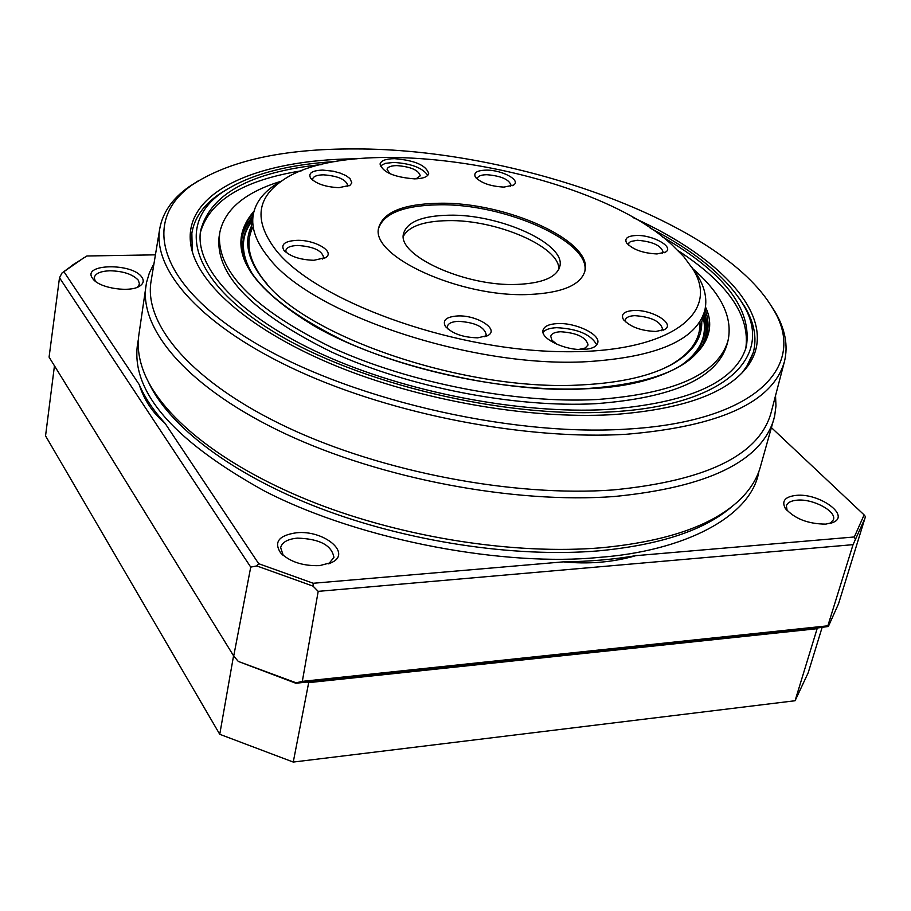 <?xml version="1.0" encoding="UTF-8"?>
<svg xmlns="http://www.w3.org/2000/svg" width="911" height="911" viewBox="0 0 911 911"><rect width="100%" height="100%" fill="white"/><g stroke="black" fill="none" stroke-linecap="round" stroke-linejoin="round"><path stroke-width="1.37" d="M758.909 471.397C751.393 516.958 683.649 551.269 598.732 557.418C507.951 566.642 363.774 542.068 264.68 491.143C170.095 438.738 127.984 388.188 138.37 339.507M705.467 306.984C725.885 349.061 670.12 386.617 586.274 388.746C510.103 393.985 384.419 367.44 312.872 325.159C244.33 283.219 224.744 245.173 254.078 211.033M701.982 346.226C707.13 335.886 707.779 325.033 703.941 313.68M703.326 316.026C707.904 332.264 703.212 346.932 689.228 360.05M95.234 281.146L94.243 277.604C95.336 273.448 100.563 271.171 109.924 270.772C123.281 271.102 132.755 274.268 138.358 280.258L139.485 284.05L137.584 287.17M283.264 555.459L280.645 547.625C282.08 542.25 287.648 539.084 297.35 538.128C319.624 538.822 331.82 545.268 333.927 557.464L328.643 563.841M787.161 510.695L786.375 505.787C787.491 502.587 791.044 500.72 797.068 500.173C812.863 498.488 836.833 511.276 833.428 519.748L830.08 523.438M92.512 278.31C81.443 263.598 132.642 262.698 141.877 277.251C144.12 280.531 143.539 283.378 140.146 285.803C131.036 292.875 100.051 288.491 93.127 279.119L92.512 278.31M319.624 565.629C302.873 566.13 289.857 561.859 280.577 552.829C273.619 541.999 278.937 535.304 296.519 532.764C323.656 529.872 351.828 552.829 332.094 562.349L319.624 565.629M825.765 524.121C807.875 523.984 794.358 518.666 785.202 508.19C781.467 500.97 785.1 496.7 796.089 495.379C819.205 492.817 850.703 515.455 833.11 522.413L825.765 524.121M775.534 395.636L775.967 405.942L774.657 416.031L760.343 466.99C756.939 479.072 749.799 490.266 738.901 500.583C711.707 525.909 665.804 541.635 601.169 547.784C515.41 554.958 405.395 538.014 315.866 503.236C226.361 468.322 163.49 418.787 144.781 374.296C139.019 360.449 137.049 347.307 138.859 334.895L146.512 282.512L149.415 272.765L154.005 263.53M773.826 419.333C761.004 461.592 707.779 487.328 614.128 496.529C514.055 503.942 381.333 478.787 285.496 433.875C189.511 388.872 139.144 330.408 145.931 285.872M768.873 302.327L774.794 311.346C785.18 328.78 788.379 345.565 784.405 361.69L770.968 413.116C758.954 455.272 706.264 480.894 612.909 489.959C513.758 497.155 382.256 472.057 287.625 427.532C192.847 382.927 143.574 325.147 151.055 281.351L159.71 228.912C162.636 212.559 172.384 198.53 188.964 186.823L198.04 180.993M784.405 361.69C772.824 402.195 720.111 426.394 626.29 434.274C526.592 440.298 393.939 414.847 298.307 371.028C202.515 327.129 152.501 270.988 159.71 228.912M354.743 148.937C515.899 148.391 722.264 222.364 772.528 308.089C809.196 365.55 756.13 422.203 625.333 429.195C507.131 436.528 344.483 397.72 251.094 340.52C157.091 283.31 141.638 219.938 192.358 184.774C229.173 160.621 283.298 148.675 354.743 148.937M633.054 217.57C724.712 259.02 780.021 320.296 748.375 365.265C728.379 393.21 682.703 409.699 611.349 414.71C527.947 419.276 419.572 400.18 335.555 365.732C251.516 331.183 198.37 284.972 191.173 246.824C180.549 192.87 256.002 159.391 356.588 158.799M650.147 228.069C694.433 251.003 725.11 275.976 742.18 302.999C775.933 355.347 726.705 406.215 608.73 412C502.656 418.092 358.012 383.383 274.462 332.299C190.399 281.214 175.937 224.186 222.147 192.46L218.606 194.578C203.29 205.282 194.373 218.128 191.857 233.102L192.244 251.425M745.517 369.023L753.329 352.443L749.058 362.931L742.123 372.827M738.992 298.011L744.56 306.369C754.194 322.38 757.121 337.742 753.329 352.443M662.456 236.906C724.541 272.742 752.497 309.364 746.314 346.772C735.587 382.267 688.932 403.186 606.35 409.54C519.429 414.254 404.996 392.083 322.004 354.231C238.921 316.311 194.635 267.618 200.568 230.779C210.134 194.089 250.571 171.997 321.868 164.515M301.712 170.756C243.123 180.196 209.314 200.864 200.306 232.783M219.71 232.92L219.084 236.917C215.269 274.906 252.825 313.304 331.729 352.09C408.709 387.3 514.749 407.969 595.692 403.698C673.081 397.879 716.82 378.259 726.91 344.859L727.957 340.953C717.902 374.262 674.151 393.791 596.705 399.542C515.706 403.732 409.563 383.053 332.515 347.865C253.52 309.125 215.918 270.806 219.71 232.92C224.493 209.587 244.877 192.392 280.827 181.335M693.1 268.973C721.455 293.695 733.07 317.688 727.957 340.953M701.743 322.061C702.108 338.676 692.246 352.739 672.17 364.263C651.001 375.947 621.108 382.802 582.516 384.852C467.696 392.22 305.174 337.15 263.347 279.677L261.184 276.91C247.541 258.212 244.25 241.358 251.345 226.327M253.178 226.668C245.344 241.905 248.407 259.1 262.379 278.265L267.117 284.107M822.098 627.497L808.194 672.773L795.075 700.741L293.262 762.063L219.745 734.289L45.55 435.868L54.455 365.823M233.569 655.772L219.745 734.289M293.262 762.063L308.681 682.635L306.905 682.077L295.847 683.25L238.283 661.432L296.155 682.817L302.327 681.36L827.86 625.811L828.35 626.472L817.6 627.975L817.121 628.692L308.681 682.635M795.075 700.741L817.121 628.692M306.905 682.077L817.6 627.975M302.327 681.36L318.201 591.364L313.02 586.126L313.236 583.268L563.362 561.859C588.768 564.365 612.921 562.303 635.832 555.664L854.324 536.966L864.118 514.909L865.45 516.617L838.53 603.799L828.35 626.472M313.02 586.126L256.765 565.925L250.73 567.109L59.5 277.753L49.08 357.112L233.717 656.034L238.283 661.432M250.73 567.109L233.717 656.034M827.86 625.811L853.049 544.653L318.201 591.364M864.903 518.473L853.049 544.653M59.5 277.753L61.982 273.015L83.926 257.745M313.236 583.268L258.69 563.693L256.765 565.925M854.324 536.966L855.372 539.403M864.118 514.909L771.458 427.669M155.428 254.841L86.875 255.991L72.265 265.238M61.982 273.015L73.916 264.247M63.964 271.751L139.167 384.488C144.12 400.031 152.763 412.99 165.096 423.376L258.69 563.693M139.167 384.488C144.587 397.264 153.23 410.223 165.096 423.376M563.362 561.859C589.451 561.529 613.604 559.468 635.832 555.664M218.606 194.578L227.101 189.203M222.147 192.46C248.737 174.718 286.919 164.379 336.706 161.452M745.745 348.719C750.493 315.901 728.014 283.264 678.331 250.81M252.746 217.775C244.467 226.998 240.652 237.179 241.29 248.316M247.336 266.149C239.775 249.386 241.449 234.047 252.358 220.166M663.823 368.431L670.542 365.015C691.085 353.195 700.878 338.733 699.921 321.629M584.68 271.933C592.116 242.007 504.603 203.107 438.316 204.816C403.903 205.522 384.021 213.299 378.68 228.149M528.927 294.504C460.306 297.783 369.217 255.832 378.805 227.351C383.554 212.035 403.505 204.007 438.635 203.267C505.616 201.536 593.972 241.256 584.885 271.148C580.637 285.177 561.985 292.966 528.927 294.504M656.979 253.941C642.745 253.224 632.576 249.5 626.483 242.77C624.377 238.329 627.69 235.903 636.413 235.482C653.016 234.81 674.88 247.257 665.417 252.153L656.979 253.941M662.479 253.292L663.128 252.119C661.124 245.503 652.527 241.552 637.336 240.253L630.64 241.529L628.909 242.93L628.544 245.127M655.92 331.456C640.934 330.909 630.059 326.878 623.318 319.362C620.733 314.113 624.251 311.152 633.84 310.492C652.071 309.41 675.768 323.917 664.54 329.509L655.92 331.456M661.409 330.727L662.513 328.973C660.464 321.344 651.24 316.903 634.83 315.65C629.33 315.912 626.176 317.301 625.356 319.829L625.504 321.89M477.774 337.833C462.959 337.457 452.163 333.62 445.388 326.332C442.222 320.262 446.276 316.8 457.55 315.958C476.749 314.842 499.615 329.258 488.045 335.419L477.774 337.833M484.846 336.785L486.212 334.588C484.299 326.833 475.052 322.414 458.472 321.321C451.993 321.64 448.303 323.314 447.403 326.32L447.756 328.882M313.953 260.284C299.97 259.829 289.914 256.435 283.788 250.081C280.702 244.273 285.075 241.028 296.872 240.345C315.092 239.65 335.533 251.789 325.626 257.597L313.953 260.284M322.585 259.02L323.564 257.187C321.777 250.411 313.156 246.505 297.681 245.469C290.666 245.719 286.726 247.359 285.86 250.411L286.156 252.472M338.983 187.666C325.603 187.028 316.128 183.817 310.571 178.044C308.089 173.147 312.154 170.494 322.733 170.084L333.312 171.211L340.179 173.09L345.964 175.629L350.006 178.556L351.84 182.906L349.995 185.297L338.983 187.666M347.148 186.607L347.717 185.388C345.975 179.456 337.901 175.937 323.507 174.832C317.051 174.958 313.441 176.324 312.678 178.932L312.78 180.287M503.942 187.097C490.46 186.356 480.951 183.009 475.405 177.076C473.321 172.748 476.874 170.437 486.064 170.129C501.984 169.765 521.684 180.492 513.405 185.138L503.942 187.097M510.593 186.322L511.06 185.354C509.226 179.467 501.164 175.925 486.884 174.707C481.304 174.798 478.161 175.971 477.455 178.226L477.478 179.296M414.482 178.863C394.064 177.212 382.597 172.247 380.046 163.991C381.094 160.564 385.9 158.787 394.486 158.662C414.767 160.336 426.177 165.301 428.705 173.568C427.692 176.928 422.955 178.693 414.482 178.863M427.771 175.345C422.556 167.863 411.225 163.559 393.768 162.431L385.307 163.354L380.251 165.996M583.313 349.471C565.082 350.61 540.121 338.55 543.024 330.169C544.266 326.195 549.151 323.997 557.691 323.576C575.809 322.562 600.577 334.439 597.718 342.935C596.5 346.818 591.706 348.993 583.313 349.471M596.751 344.893C591.091 334.519 577.756 328.791 556.735 327.687C549.88 327.994 545.302 329.543 543.002 332.344M276.386 250.719C315.946 300.254 447.426 348.845 556.86 351.566C666.624 354.8 721.842 314.477 692.815 268.939L683.671 256.549L671.361 244.25C589.622 168.489 352.067 128.884 281.112 181.426C256.002 199.27 254.431 222.364 276.386 250.719M282.945 180.196L273.881 185.685C262.106 193.872 255.228 203.62 253.212 214.928C251.06 228.023 256.15 242.201 268.494 257.449C310.469 313.862 472.729 368.408 587.174 361.667C656.637 357.169 695.799 340.247 704.67 310.89C707.437 299.742 705.103 288.024 697.689 275.771L691.643 267.06M558.807 269.314C560.219 246.79 495.948 219.289 447.483 220.644C423.513 221.179 408.811 226.383 403.368 236.268M516.992 284.426C465.111 286.771 396.365 255.16 403.596 233.432C407.149 221.92 422.146 215.85 448.588 215.212C499.535 213.743 566.71 244.08 559.764 266.627C556.507 277.377 542.239 283.31 516.992 284.426M416.042 178.841L420.267 175.789C418.548 170.118 410.747 166.724 396.889 165.597C391.035 165.688 387.756 166.907 387.05 169.252L389.84 173.682M578.861 349.437L585.204 348.013L588.073 344.973C586.137 337.298 577.016 332.891 560.72 331.741C554.913 332.037 551.576 333.54 550.734 336.261L551.952 340.247L556.985 344.324M148.379 381.937C168.489 425.836 231.292 474.13 319.237 507.974C407.228 541.669 514.521 557.919 598.425 550.87C660.429 544.983 705.125 530.054 732.512 506.095M705.057 309.262C708.348 318.269 708.929 326.935 706.799 335.248C697.883 365.573 657.64 383.372 586.058 388.633C511.72 392.277 414.721 373.248 344.256 341.044C271.968 305.424 237.669 270.51 241.358 236.313C242.793 227.852 246.847 220.177 253.52 213.276M706.469 336.41L707.312 324.248L704.476 311.619M677.966 367.475C699.568 353.525 707.949 336.671 703.087 316.903M253.087 215.679L245.366 226.053L241.187 237.509M252.199 221.066C239.73 237.145 240.527 255.945 254.59 277.479M282.991 555.232L280.577 552.829M786.512 509.955L785.202 508.19M772.528 308.089L774.794 311.346M192.175 251.037L191.173 246.824M742.18 302.999L744.56 306.369M262.379 278.265L261.184 276.91M138.654 286.669L140.146 285.803M94.334 280.372L93.127 279.119M328.973 563.727L332.094 562.349M831.026 523.187L833.11 522.413M192.358 184.774L188.964 186.823M745.745 368.704L748.375 365.265M670.542 365.015L672.17 364.263M627.201 243.761L626.483 242.77M624.251 320.604L623.318 319.362M446.527 327.721L445.388 326.332M284.813 251.277L283.788 250.081M311.346 178.989L310.571 178.044M476.066 177.941L475.405 177.076M692.815 268.939L697.689 275.771M704.67 310.89L698.771 333.38M664.324 252.7L665.417 252.153M663.128 330.181L664.54 329.509M486.44 336.216L488.045 335.419M324.259 258.36L325.626 257.597M348.936 185.912L349.995 185.297M512.438 185.662L513.405 185.138M281.112 181.426L273.881 185.685M253.212 214.928L249.443 237.873"/></g></svg>
